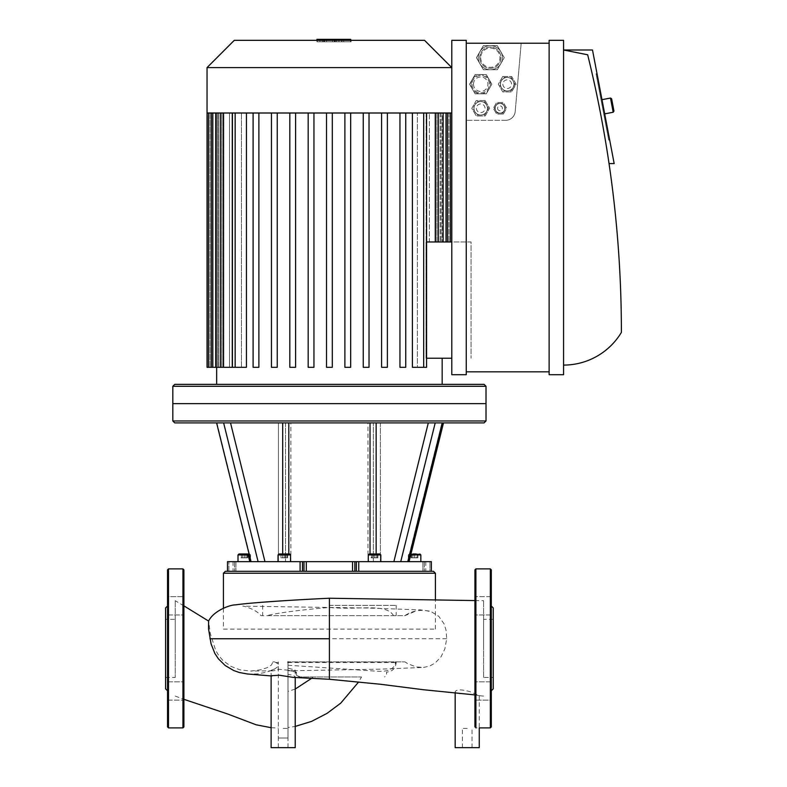 <?xml version="1.0" encoding="UTF-8"?>
<svg xmlns="http://www.w3.org/2000/svg" width="787" height="787" viewBox="0 0 787 787"><rect width="100%" height="100%" fill="white"/><g stroke="black" fill="none" stroke-linecap="round" stroke-linejoin="round"><path stroke-width="0.59" stroke-dasharray="3.94 2.95" d="M467.222 728.378L462.402 728.378L467.222 728.378M479.263 747.65L455.171 747.65M283.163 728.378L287.983 728.378L283.163 728.378M287.983 668.114L287.983 738.009L278.342 738.009L287.983 738.009L287.983 661.877L287.983 668.114L295.214 670.081L295.214 747.65L271.122 747.65L295.214 747.65L271.122 747.65L271.122 670.317L272.764 670.849L278.342 669.973L278.342 661.877L278.342 738.009L278.342 669.973M295.214 689.078L287.983 691.399L287.983 727.562L295.214 726.421M295.214 670.081L293.561 670.721L274.811 668.92L271.122 670.317M287.983 670.229L296.374 672.147L296.709 675.039L300.073 676.968L361.518 676.968L358.606 682.004M247.462 673.997L257.29 673.928L265.76 672.383L273.748 669.629L278.342 666.333M278.342 663.982L274.614 661.877L272.882 661.877L271.476 664.995L267.049 667.72L260.438 669.816L250.876 671.045L239.868 669.826L230.748 666.274L222.859 660.421L218.796 655.66L215.677 650.406L210.237 633.279L208.594 621.061M175.235 648.399L175.235 600.697L175.235 648.399M311.514 678.384L312.98 676.968L360.721 676.968L299.404 676.968L296.109 675.039L295.863 672.147L287.983 670.524M272.882 661.877L274.614 661.877M393.53 615.641C385.935 602.793 358.331 610.368 329.419 607.426C299.404 610.043 278.519 612.778 266.773 615.641L404.685 615.641L409.929 612.689L416.589 610.663L423.898 610.22L431.335 611.745L438.802 616.339L444.016 623.776L446.003 629.964L446.691 638.759L444.852 648.911L441.064 656.761L435.142 663.048L429.495 666.107L423.809 667.396L416.166 666.943L407.568 663.589L404.99 661.877L287.983 661.877L404.99 661.877M287.983 665.241L377.455 671.242C382.462 671.468 393.657 671.773 395.684 662.516L395.733 661.877M293.01 677.361L295.214 676.8L293.315 675.305L287.983 674.361M278.342 675.344L271.122 675.699M474.925 694.911L479.263 695.639L469.859 691.635C461.271 689.274 456.381 689.314 455.171 691.753C455.26 692.757 456.981 693.426 460.346 693.77M300.073 676.968L299.404 676.968M296.374 672.147L295.863 672.147M329.419 605.37L396.186 605.37L329.419 605.37M429.318 611.106L420.445 609.876L367.283 608.007L242.809 606.157C242.062 605.439 256.277 609.236 260.94 615.641L405.02 615.641L416.589 610.663M329.419 607.426L329.419 598.238M483.602 648.399L483.602 600.697L483.602 648.399M329.419 679.279L329.419 668.36M183.912 596.654L183.912 614.962L183.912 596.654L183.912 614.962L183.912 596.654L167.533 596.654L167.533 614.962L167.533 596.654L183.912 596.654M183.912 690.986L183.912 681.827L183.912 690.986M167.533 690.986L167.533 681.827L167.533 690.986M183.912 700.135L183.912 681.827L183.912 700.135L167.533 700.135L167.533 681.827L167.533 700.135L183.912 700.135M167.533 605.813L167.533 596.654M167.533 606L167.533 690.799L167.533 606M165.604 688.871L165.604 607.928M167.533 726.932L167.533 569.857M183.912 726.932L183.912 569.857M175.235 619.339L175.235 677.45L175.235 619.339L165.604 619.339L165.604 677.45L165.604 619.339M474.925 700.135L474.925 681.827L474.925 700.135L474.925 681.827L474.925 700.135L491.304 700.135L491.304 681.827L491.304 700.135L474.925 700.135M474.925 605.813L474.925 596.654L474.925 605.813M491.304 605.813L491.304 596.654L491.304 605.813M474.925 596.654L474.925 614.962L474.925 596.654L491.304 596.654L491.304 614.962L491.304 596.654L474.925 596.654M491.304 690.986L491.304 700.135M491.304 690.799L491.304 606L491.304 690.799M493.233 607.928L493.233 688.871M491.304 569.857L491.304 726.932M479.263 695.639L479.263 727.896L475.889 727.896L474.925 726.932L474.925 569.857M483.602 677.45L483.602 619.339L483.602 677.45L493.233 677.45L493.233 619.339L493.233 677.45M278.441 561.672L407.843 561.672L442.235 422.904L216.602 422.904L250.994 561.672L278.441 561.672L250.994 561.672L258.106 561.672L223.626 422.904L435.211 422.904L400.731 561.672L258.106 561.672L407.843 561.672L278.441 561.672L278.441 422.904L442.235 422.904L216.602 422.904L278.441 422.904L278.441 561.672M278.027 561.672L290.56 561.672L278.027 561.672L290.56 561.672L278.027 561.672L278.027 554.924L290.56 554.924L278.027 554.924L278.992 553.959L289.596 553.959L278.992 553.959L284.294 553.959L281.402 553.959L281.402 557.816L287.186 557.816L281.402 557.816L281.402 553.959M374.543 561.672L368.277 561.672L374.543 561.672M358.744 561.672L358.744 571.303L356.354 571.303L356.354 561.672L400.731 561.672M356.354 561.672L354.848 561.672L354.848 571.303L302.483 571.303L431.355 571.303L354.848 571.303M352.527 571.303L352.527 561.672L354.848 561.672M352.527 561.672L306.31 561.672L306.31 571.303M303.989 571.303L303.989 561.672L306.31 561.672M303.989 561.672L302.483 561.672L302.483 571.303L300.093 571.303L300.093 561.672L302.483 561.672M258.106 561.672L300.093 561.672M380.81 561.672L368.277 561.672L380.81 561.672L380.81 554.924L368.277 554.924L380.81 554.924L368.277 554.924L369.241 553.959L379.846 553.959L369.241 553.959L379.846 553.959L380.81 554.924M435.211 422.904L223.626 422.904M410.962 553.959L409.26 553.959L410.962 553.959M411.227 553.959L417.897 553.959L411.227 553.959L411.227 557.816L412.89 557.816L411.227 557.816M414.562 561.672L408.296 561.672L414.562 561.672M412.89 553.959L412.89 557.816L412.89 553.959L416.234 553.959L416.234 557.816L412.89 557.816L417.897 557.816L416.234 557.816L416.234 553.959M377.878 553.959L377.878 557.816L372.871 557.816L372.871 553.959L377.878 553.959L371.208 553.959L371.208 557.816L372.871 557.816L371.208 557.816M287.186 553.959L287.186 557.816L287.186 553.959L284.294 553.959L289.596 553.959L290.56 554.924L278.027 554.924M248.112 554.924L238.008 554.924L238.973 553.959L249.577 553.959L241.383 553.959L247.167 553.959L244.275 553.959L244.275 557.816L247.167 557.816L241.383 557.816L244.275 557.816L244.275 553.959L240.94 553.959L242.603 553.959L240.94 553.959L240.94 557.816L247.61 557.816L240.94 557.816M238.008 561.672L250.541 561.672L238.008 561.672L250.541 561.672L238.008 561.672L238.008 554.924L250.541 554.924L238.008 554.924M247.167 553.959L247.167 557.816L247.167 553.959L241.383 553.959L241.383 557.816L241.383 553.959M242.603 553.959L247.61 553.959L242.603 553.959L242.603 557.816L242.603 553.959M282.622 553.959L287.629 553.959L282.622 553.959L282.622 557.816L287.629 557.816L280.959 557.816L282.622 557.816L282.622 553.959M417.897 553.959L417.897 557.816M372.871 553.959L372.871 557.816L376.216 557.816L376.216 553.959L376.216 557.816L377.878 557.816M284.294 553.959L284.294 557.816L284.294 553.959M245.947 553.959L245.947 557.816L245.947 553.959M247.61 553.959L247.61 557.816M280.959 553.959L280.959 557.816M285.966 553.959L285.966 557.816L285.966 553.959M287.629 553.959L287.629 557.816M371.651 553.959L377.435 553.959L371.651 553.959L371.651 557.816L374.543 557.816L371.651 557.816L371.651 553.959M419.865 553.959L409.26 553.959L419.865 553.959M420.829 561.672L408.296 561.672L420.829 561.672L420.829 554.924L410.725 554.924M411.67 553.959L417.454 553.959L411.67 553.959L411.67 557.816L414.562 557.816L411.67 557.816L411.67 553.959M374.543 553.959L374.543 557.816L377.435 557.816L374.543 557.816L374.543 553.959M377.435 553.959L377.435 557.816L377.435 553.959M414.562 553.959L414.562 557.816L417.454 557.816L414.562 557.816L414.562 553.959M417.454 553.959L417.454 557.816L417.454 553.959M484.084 422.904L442.235 422.904M216.602 422.904L174.753 422.904M290.875 422.904L367.962 422.904L290.875 422.904L290.875 561.672L367.962 561.672L290.875 561.672M300.093 571.303L227.482 571.303L228.889 571.303L227.561 571.303L227.561 561.672L234.496 561.672L227.482 561.672L250.994 561.672M235.864 561.672L233.05 561.672L235.864 561.672L235.923 571.303L228.909 571.303L235.923 571.303L233.05 571.303L235.864 571.303L235.864 561.672M431.355 571.303L429.948 571.303L429.928 561.672L422.914 561.672L429.928 561.672L429.948 571.303L422.914 571.303L433.489 571.303M422.973 561.672L425.777 561.672L422.973 561.672L422.914 571.303L425.777 571.303L422.973 571.303L422.973 561.672M407.843 561.672L431.276 561.672L431.276 571.303L358.744 571.303M302.483 571.303L356.354 571.303M225.348 571.303L228.889 571.303L227.482 571.303L227.482 561.672M172.825 420.976L486.012 420.976M486.012 403.633L172.825 403.633L486.012 403.633M435.418 573.231L223.419 573.231M223.419 629.128L435.418 629.128L223.419 629.128L223.419 608.125M426.121 241.963L435.457 241.963L426.121 241.963L426.121 113.003L417.376 113.003L426.121 113.003L426.121 241.963M426.574 358.223L426.023 358.223L426.023 241.963L471.069 241.963L471.069 358.223L471.069 241.963L451.797 241.963L451.797 113.003L441.094 113.003L442.127 113.003L442.127 241.963L442.127 113.003L441.094 113.003L441.094 241.963L441.094 113.003L450.38 113.003L434.975 113.003L434.975 241.963L446.022 241.963L434.975 241.963L434.975 113.003L445.875 113.003L436.972 113.003L440.14 113.003L440.14 241.963L440.14 113.003L436.972 113.003L436.972 241.963L451.797 241.963L436.972 241.963L436.972 113.003L446.022 113.003L435.457 113.003L435.457 241.963L429.358 241.963L438.349 241.963L435.457 241.963L435.457 113.003L426.121 113.003L438.349 113.003L429.358 113.003L434.975 113.003L429.358 113.003L429.358 241.963L434.975 241.963L429.358 241.963L429.358 113.003L438.025 113.003L405.738 113.003L412.408 113.003L412.408 367.303L417.376 367.303L417.376 113.003L417.376 367.303L412.408 367.303L426.574 367.303L423.681 367.303L426.574 367.303L426.574 113.003L404.626 113.003L405.738 113.003L405.738 367.303L405.738 113.003L387.381 113.003L399.953 113.003L399.953 367.303L405.738 367.303L399.953 367.303L399.953 113.003L404.626 113.003L385.827 113.003L387.381 113.003L387.381 367.303L387.381 113.003L387.381 367.303L381.597 367.303L387.381 367.303L381.597 367.303L381.597 113.003L369.024 113.003L381.597 113.003L381.597 367.303L381.597 113.003L385.827 113.003L381.597 113.003M451.797 358.223L426.023 358.223L442.166 358.223L426.023 358.223L426.023 241.963L426.574 241.963M216.671 384.361L442.166 384.361L216.671 384.361M216.671 367.303L216.71 113.003L217.743 113.003L216.71 113.003L216.671 367.303M217.743 113.003L217.743 367.303L218.697 367.303L218.697 113.003L221.865 113.003L218.697 113.003L218.697 367.303L217.743 367.303L217.743 113.003L211.349 113.003L218.697 113.003L208.457 113.003L217.743 113.003M221.865 113.003L221.865 367.303L223.862 367.303L223.862 113.003L229.479 113.003L223.862 113.003L223.862 367.303L221.865 367.303L221.865 113.003L215.707 113.003L223.862 113.003L212.815 113.003L221.865 113.003M229.479 113.003L229.479 367.303L232.716 367.303L232.716 113.003L241.461 113.003L232.716 113.003L232.716 367.303L229.479 367.303L229.479 113.003L223.38 113.003L232.716 113.003L220.488 113.003L229.479 113.003M208.457 113.003L211.349 113.003L208.457 113.003L208.457 367.303L246.429 367.303L241.461 367.303L241.461 113.003L241.461 367.303L246.429 367.303L246.429 113.003L253.099 113.003L232.873 113.003L246.429 113.003M253.099 113.003L253.099 367.303L258.884 367.303L258.884 113.003L271.456 113.003L258.884 113.003L258.884 367.303L253.099 367.303L253.099 113.003L253.099 367.303L258.884 367.303L258.884 113.003L207.04 113.003M271.456 113.003L271.456 367.303L277.24 367.303L277.24 113.003L289.813 113.003L277.24 113.003L277.24 367.303L271.456 367.303L271.456 113.003L271.456 367.303L277.24 367.303L277.24 113.003L258.884 113.003M289.813 113.003L289.813 367.303L295.597 367.303L295.597 113.003L308.17 113.003L295.597 113.003L295.597 367.303L289.813 367.303L289.813 113.003L289.813 367.303L295.597 367.303L295.597 113.003L277.24 113.003M308.17 113.003L308.17 367.303L313.954 367.303L313.954 113.003L326.526 113.003L313.954 113.003L313.954 367.303L308.17 367.303L308.17 113.003L308.17 367.303L313.954 367.303L313.954 113.003L308.17 113.003L313.954 113.003M326.526 113.003L326.526 367.303L332.311 367.303L332.311 113.003L344.883 113.003L332.311 113.003L332.311 367.303L326.526 367.303L326.526 113.003L326.526 367.303L332.311 367.303L332.311 113.003L295.597 113.003M344.883 113.003L344.883 367.303L350.668 367.303L350.668 113.003L363.24 113.003L350.668 113.003L350.668 367.303L344.883 367.303L344.883 113.003L350.668 113.003L350.668 367.303L344.883 367.303L344.883 113.003L348.218 113.003L332.311 113.003M363.24 113.003L363.24 367.303L369.024 367.303L369.024 113.003L369.024 367.303L363.24 367.303L363.24 113.003L369.024 113.003L369.024 367.303L363.24 367.303L363.24 113.003L367.017 113.003L350.668 113.003M447.488 113.003L440.14 113.003L450.38 113.003L447.488 113.003L447.488 241.963M412.408 113.003L426.574 113.003M448.905 113.003L442.127 113.003L448.905 113.003L448.905 241.963L448.905 113.003M405.738 113.003L405.738 367.303L399.953 367.303L399.953 113.003M369.024 113.003L387.381 113.003M215.707 367.303L221.865 367.303L212.815 367.303L215.707 367.303L215.707 113.003M211.349 367.303L217.743 367.303L211.349 367.303L211.349 113.003M223.38 367.303L229.479 367.303L220.488 367.303L223.38 367.303L223.38 113.003M235.156 367.303L241.461 367.303L232.263 367.303L235.156 367.303L235.156 113.003L232.263 113.003L241.461 113.003L235.156 113.003L235.156 367.303L235.156 113.003M208.457 367.303L207.04 367.303M486.012 386.289L172.825 386.289M484.084 384.361L174.753 384.361M451.797 113.003L451.797 67.593L207.04 67.593M424.557 40.344L234.28 40.344M597.008 73.644L609.659 139.899L597.008 73.644L596.064 73.821L608.705 140.086L609.659 139.899L608.705 140.086L596.064 73.821L597.008 73.644L596.064 73.821L608.705 140.086L596.064 73.821L597.008 73.644L609.659 139.899L597.008 73.644M613.201 112.246L610.496 98.05M611.627 98.818L613.968 111.115M601.976 99.674L604.682 113.869L601.976 99.674M609.659 139.899L608.705 140.086L609.659 139.899M473.961 108.281A6.749 6.749 0 0 1 486.553 104.907A6.749 6.749 0 0 1 482.451 114.794A6.749 6.749 0 0 1 473.961 108.281A6.749 6.749 0 0 0 486.553 111.656A6.749 6.749 0 0 0 480.709 101.533A6.749 6.749 0 0 0 474.866 111.656A6.749 6.749 0 0 0 486.553 111.656L488.501 108.281L484.605 101.533L476.814 101.533L472.918 108.281L476.814 115.03L484.605 115.03L486.553 111.656A6.749 6.749 0 0 0 480.709 101.533A6.749 6.749 0 0 0 474.866 111.656A6.749 6.749 0 0 0 486.553 111.656L488.501 108.281L484.605 101.533L476.814 101.533L472.918 108.281L476.814 115.03L484.605 115.03L486.553 111.656A6.749 6.749 0 0 0 482.451 101.769A6.749 6.749 0 0 0 473.961 108.281M495.161 108.281A4.82 4.82 0 0 1 504.152 105.871A4.82 4.82 0 0 1 501.23 112.934A4.82 4.82 0 0 1 495.161 108.281A4.82 4.82 0 0 0 501.23 112.934A4.82 4.82 0 0 0 499.981 103.461A4.82 4.82 0 0 0 495.81 110.692A4.82 4.82 0 0 0 504.152 110.692A4.82 4.82 0 0 0 504.152 105.871L502.765 103.461L497.197 103.461L494.413 108.281L497.197 113.102L502.765 113.102L505.549 108.281L504.152 105.871A4.82 4.82 0 0 0 495.81 105.871A4.82 4.82 0 0 0 499.981 113.102A4.82 4.82 0 0 0 504.152 105.871L502.765 103.461L497.197 103.461L494.413 108.281L497.197 113.102L502.765 113.102L505.549 108.281L504.152 105.871A4.82 4.82 0 0 0 495.161 108.281M500.463 84.189A6.749 6.749 0 0 1 513.055 80.815A6.749 6.749 0 0 1 508.953 90.702A6.749 6.749 0 0 1 500.463 84.189A6.749 6.749 0 0 0 513.055 87.564A6.749 6.749 0 0 0 507.212 77.441A6.749 6.749 0 0 0 501.368 87.564A6.749 6.749 0 0 0 513.055 87.564L514.993 84.189L511.107 77.441L503.316 77.441L499.42 84.189L503.316 90.938L511.107 90.938L513.055 87.564A6.749 6.749 0 0 0 507.212 77.441A6.749 6.749 0 0 0 501.368 87.564A6.749 6.749 0 0 0 513.055 87.564L514.993 84.189L511.107 77.441L503.316 77.441L499.42 84.189L503.316 90.938L511.107 90.938L513.055 87.564A6.749 6.749 0 0 0 508.953 77.677A6.749 6.749 0 0 0 500.463 84.189M471.069 84.189A9.641 9.641 0 0 1 489.052 79.369A9.641 9.641 0 0 1 483.198 93.496A9.641 9.641 0 0 1 471.069 84.189M472.367 79.369A9.641 9.641 0 0 0 480.709 93.83A9.641 9.641 0 0 0 489.052 79.369A9.641 9.641 0 0 0 472.367 79.369L469.583 84.189L475.141 93.83L486.268 93.83L491.836 84.189L486.268 74.549L475.141 74.549L472.367 79.369M475.141 93.83L486.268 93.83L491.836 84.189L486.268 74.549L475.141 74.549L469.583 84.189L475.141 93.83L486.268 93.83L491.836 84.189L486.268 74.549L475.141 74.549L469.583 84.189L475.141 93.83L486.268 93.83L491.836 84.189L486.268 74.549L475.141 74.549L469.583 84.189L475.141 93.83M472.033 84.189A8.677 8.677 0 0 0 485.048 91.695A8.677 8.677 0 0 0 485.048 76.673A8.677 8.677 0 0 0 472.033 84.189A8.677 8.677 0 0 0 485.048 91.695A8.677 8.677 0 0 0 485.048 76.673A8.677 8.677 0 0 0 472.033 84.189M503.365 114.036L506.661 108.232L503.277 102.477L496.597 102.526L493.301 108.331L496.686 114.085L503.365 114.036L506.661 108.232L503.277 102.477L496.597 102.526L493.301 108.331L496.686 114.085L503.365 114.036M485.107 100.539L476.204 100.598L471.807 108.34L476.312 116.014L485.215 115.955L489.612 108.222L485.107 100.539L476.204 100.598L471.807 108.34L476.312 116.014L485.215 115.955L489.612 108.222L485.107 100.539M502.755 76.477L498.309 84.189L502.755 91.902L511.658 91.902L516.115 84.189L511.658 76.477L502.755 76.477L498.309 84.189L502.755 91.902L511.658 91.902L516.115 84.189L511.658 76.477L502.755 76.477M483.395 45.646L476.44 57.687L483.395 69.738L497.295 69.738L504.251 57.687L497.295 45.646L483.395 45.646L476.44 57.687L483.395 69.738L497.295 69.738L504.251 57.687L497.295 45.646L483.395 45.646M479.745 57.687A10.605 10.605 0 0 1 495.643 48.509A10.605 10.605 0 0 1 495.643 66.865A10.605 10.605 0 0 1 479.745 57.687A10.605 10.605 0 0 0 495.643 66.865A10.605 10.605 0 0 0 495.643 48.509A10.605 10.605 0 0 0 479.745 57.687M478.299 57.687A12.041 12.041 0 0 1 493.449 46.049A12.041 12.041 0 0 1 500.798 63.678A12.041 12.041 0 0 1 478.299 57.687M500.758 51.637A12.041 12.041 0 0 1 490.38 69.738A12.041 12.041 0 0 1 479.893 51.696A12.041 12.041 0 0 1 500.758 51.637L497.266 45.626L483.356 45.666L476.44 57.726L483.425 69.758L497.335 69.718L483.425 69.758L476.44 57.726L483.356 45.666L497.266 45.626L504.251 57.648L497.335 69.718L504.251 57.648L500.758 51.637M521.181 43.236L515.21 111.528L521.181 43.236L466.258 43.236L466.258 371.838L549.129 371.838L549.129 43.236L521.181 43.236M505.608 120.322A9.641 9.641 0 0 0 515.21 111.528A9.641 9.641 0 0 1 505.608 120.322L466.258 120.322L505.608 120.322M466.258 371.838L466.258 43.236M549.129 43.236L549.129 371.838M609.04 163.568L614.175 163.568L592.493 49.984L563.581 49.984L587.673 54.795A1159.123 1159.123 0 0 1 609.04 163.568A1159.123 1159.123 0 0 0 587.673 54.795L563.581 49.984L563.581 365.089A67.456 67.456 0 0 0 621.396 332.38A1159.123 1159.123 0 0 0 587.673 54.795L563.581 49.984L563.581 365.089M549.129 40.344L549.129 374.72L563.581 374.72L563.581 40.344L549.129 40.344M466.258 374.72L466.258 40.344L451.797 40.344L451.797 374.72L466.258 374.72M332.527 39.35L317.21 39.35L336.472 39.35L317.22 39.35L332.527 39.35L332.527 41.79L317.22 41.79L317.22 39.35L350.559 39.35L350.559 41.79L332.527 41.79M350.559 40.344L350.559 41.79L322.375 41.79L322.375 39.35L322.375 41.79L317.22 41.79L317.22 39.35L317.21 41.79L341.627 41.79L341.617 39.35L341.627 41.79L317.22 41.79L317.21 39.35L317.22 41.79L336.472 41.79L317.21 41.79L317.22 39.35L341.892 39.35L316.945 39.35M341.617 41.79L341.617 39.35L341.617 41.79L326.536 41.79L326.536 39.35L326.536 41.79L341.617 41.79L341.617 39.35L341.617 41.79L326.536 41.79L341.627 41.79L341.627 39.35M336.472 41.79L336.472 39.35M335.341 41.79L336.423 41.79L336.423 39.35L335.341 39.35L336.423 39.35L336.423 41.79L329.438 41.79L335.341 41.79L335.341 39.35L335.341 41.79M322.424 41.79L329.438 41.79L322.424 41.79L322.424 39.35M338.902 39.35L338.902 41.79L341.892 41.79L329.438 41.79L338.902 41.79L338.902 40.344M341.892 41.79L341.892 40.344M319.935 40.344L319.935 41.79L316.945 41.79L329.438 41.79L319.935 41.79L319.935 39.35M316.945 41.79L316.945 40.344M347.382 39.35L351.081 39.35L347.382 39.35M343.693 41.79L347.382 41.79L343.693 41.79L343.693 39.35M351.081 41.79L347.382 41.79L351.081 41.79L351.081 40.344M446.691 638.759L211.624 638.759M275.942 662.516L278.342 662.516M287.983 662.516L395.684 662.516M296.109 675.039L296.709 675.039M168.497 727.896L168.497 568.893M182.948 727.896L182.948 568.893M490.34 568.893L490.34 727.896M475.889 568.893L475.889 727.896M285.514 422.904L285.514 561.672L285.514 422.904M216.907 422.904L251.338 561.672L216.907 422.904M373.323 561.672L373.323 422.904L373.323 561.672M380.396 422.904L380.396 561.672L380.396 422.904M407.489 561.672L441.93 422.904L407.489 561.672M376.147 422.904L376.147 553.959M370.038 553.959L370.038 422.904M288.799 422.904L288.799 553.959M282.69 553.959L282.69 422.904M230.532 422.904L264.973 561.672M393.864 561.672L428.305 422.904M420.829 554.924L408.296 554.924L420.829 554.924M234.496 561.672L234.496 571.303L234.496 561.672M228.909 571.303L228.909 561.672L228.909 571.303M424.341 561.672L424.341 571.303L424.341 561.672M443.13 113.003L443.13 241.963M423.681 113.003L423.681 367.303M435.457 113.003L435.457 241.963M209.932 113.003L209.932 367.303L209.932 113.003M476.371 108.281A4.338 4.338 0 0 0 482.874 112.039A4.338 4.338 0 0 0 482.874 104.523A4.338 4.338 0 0 0 476.371 108.281M497.571 108.281A2.41 2.41 0 0 0 501.181 110.367A2.41 2.41 0 0 0 501.181 106.196A2.41 2.41 0 0 0 497.571 108.281M502.873 84.189A4.338 4.338 0 0 0 509.376 87.947A4.338 4.338 0 0 0 509.376 80.431A4.338 4.338 0 0 0 502.873 84.189M473.479 84.189A7.231 7.231 0 0 0 484.32 90.446A7.231 7.231 0 0 0 484.32 77.933A7.231 7.231 0 0 0 473.479 84.189M480.709 57.687A9.641 9.641 0 0 0 495.161 66.039A9.641 9.641 0 0 0 495.161 49.345A9.641 9.641 0 0 0 480.709 57.687M334.682 41.79L334.682 39.35M334.278 41.79L334.278 39.35M329.438 40.344L329.438 39.35M323.496 41.79L323.496 39.35L323.496 41.79M324.195 41.79L324.195 39.35M324.569 41.79L324.569 39.35M472.033 747.65L472.033 728.378M462.402 747.65L462.402 728.378M287.983 747.65L287.983 728.378L287.983 747.65M278.342 747.65L278.342 728.378L278.342 747.65M183.912 605.872L175.235 600.697M175.235 696.092L183.912 699.318M271.122 727.7L278.352 728.073M293.561 670.711L380.8 669.147L423.809 667.396M272.764 670.849L250.876 671.045M396.186 661.877L396.186 662.516C395.605 668.36 392.398 671.577 386.545 672.147L386.545 675.039L384.617 676.968M295.214 677.489L295.214 676.8M455.171 693.239L455.171 691.753M262.651 605.37L262.651 615.641M396.186 605.37L396.186 615.641M474.925 600.57L483.602 600.697M483.602 696.092L479.106 695.659M271.122 675.925L271.987 675.994M167.533 614.962L183.912 614.962L167.533 614.962M167.533 681.827L183.912 681.827L167.533 681.827M165.604 677.45L175.235 677.45M491.304 681.827L474.925 681.827L491.304 681.827M491.304 614.962L474.925 614.962L491.304 614.962M493.233 619.339L483.602 619.339M409.053 561.672L443.484 422.904M249.784 561.672L247.875 553.959M408.296 554.924L409.26 553.959L408.296 554.924L408.296 561.672L408.296 554.924M250.541 554.924L249.577 553.959L250.541 554.924L250.541 561.672L250.541 554.924M290.56 561.672L290.56 554.924M368.277 561.672L368.277 554.924M235.923 561.672L235.923 571.303L235.923 561.672M233.05 561.672L233.05 571.303M422.914 561.672L422.914 571.303L422.914 561.672M425.777 561.672L425.777 571.303M435.418 629.128L435.418 599.96M367.962 561.672L367.962 422.904M446.022 241.963L446.022 113.003M450.38 241.963L450.38 113.003M438.349 241.963L438.349 113.003M212.815 113.003L212.815 367.303M220.488 113.003L220.488 367.303M232.263 113.003L232.263 367.303"/><path stroke-width="1.18" d="M287.983 661.877L287.983 662.516M209.962 638.759L329.419 638.759L329.419 598.238C287.452 600.176 248.613 602.94 235.303 604.898C231.044 604.632 213.828 610.269 208.585 621.091L208.565 629.118L211.073 643.884L214.89 653.525L218.471 658.896L225.19 665.527L233.67 670.514L239.238 672.492L247.462 673.997M329.419 638.759L329.419 679.279L293.01 677.361L279.582 675.256L271.122 675.699L271.122 747.65L295.214 747.65L295.214 677.489M455.171 693.239L455.171 747.65L479.263 747.65L479.263 727.896L490.34 727.896L490.34 568.893L491.304 569.857L491.304 726.932L490.34 727.896M329.419 679.279L380.613 684.277L423.406 689.727L474.925 694.911M167.533 596.654L167.533 605.813M167.533 690.799L165.604 688.871L165.604 607.928L167.533 606M182.948 568.893L168.497 568.893L167.533 569.857L167.533 726.932L168.497 727.896L182.948 727.896L183.912 726.932L183.912 569.857L182.948 568.893L182.948 727.896M491.304 700.135L491.304 690.986M491.304 606L493.233 607.928L493.233 688.871L491.304 690.799M474.925 726.932L474.925 569.857L475.889 568.893L475.889 727.896M250.994 561.672L216.602 422.904L223.626 422.904L258.106 561.672L227.482 561.672L227.482 571.303L302.483 571.303L302.483 561.672L258.106 561.672M442.235 422.904L407.843 561.672L400.731 561.672L435.211 422.904L484.084 422.904L486.012 420.976L172.825 420.976L172.825 403.633L486.012 403.633L486.012 386.289L172.825 386.289L172.825 403.633L486.012 403.633L486.012 420.976M302.483 561.672L303.989 561.672L303.989 571.303M306.31 571.303L306.31 561.672L303.989 561.672M306.31 561.672L352.527 561.672L352.527 571.303M354.848 571.303L354.848 561.672L352.527 561.672M354.848 561.672L356.354 561.672L356.354 571.303L358.744 571.303L358.744 561.672L356.354 561.672M400.731 561.672L358.744 561.672M223.626 422.904L435.211 422.904M416.234 553.959L412.89 553.959M374.543 553.959L369.241 553.959L368.277 554.924L380.81 554.924L379.846 553.959L374.543 553.959M371.208 553.959L372.871 553.959M289.596 553.959L278.992 553.959L278.027 554.924L290.56 554.924L289.596 553.959M278.027 561.672L278.027 554.924M281.402 553.959L287.186 553.959M247.167 553.959L238.973 553.959L238.008 554.924L248.112 554.924M238.008 561.672L238.008 554.924L238.973 553.959L240.94 553.959M241.383 553.959L238.973 553.959L238.008 554.924M419.865 553.959L420.829 554.924L419.865 553.959M172.825 420.976L174.753 422.904L216.602 422.904M358.744 571.303L431.355 571.303L431.355 561.672L407.843 561.672M223.419 608.125L223.419 573.231L435.418 573.231L433.489 571.303L431.355 571.303L431.355 561.672L431.355 571.303M356.354 571.303L302.483 571.303M227.482 561.672L227.482 571.303L225.348 571.303L223.419 573.231M426.574 241.963L451.797 241.963M451.797 358.223L426.574 358.223M216.671 384.361L216.671 367.303M423.681 113.003L423.681 367.303L412.408 367.303L412.408 113.003M246.429 113.003L246.429 367.303L208.457 367.303L208.457 113.003M369.024 113.003L369.024 367.303L363.24 367.303L363.24 113.003M350.668 113.003L350.668 367.303L344.883 367.303L344.883 113.003M387.381 113.003L387.381 367.303L381.597 367.303L381.597 113.003M405.738 113.003L405.738 367.303L399.953 367.303L399.953 113.003M332.311 113.003L332.311 367.303L326.526 367.303L326.526 113.003M207.04 67.593L451.797 67.593L424.557 40.344L234.28 40.344L207.04 67.593L207.04 113.003L451.797 113.003M289.813 113.003L289.813 367.303L295.597 367.303L295.597 113.003M308.17 113.003L308.17 367.303L313.954 367.303L313.954 113.003M271.456 113.003L271.456 367.303L277.24 367.303L277.24 113.003M253.099 113.003L253.099 367.303L258.884 367.303L258.884 113.003M423.681 367.303L426.574 367.303L426.574 113.003M207.04 113.003L207.04 367.303L208.457 367.303M172.825 386.289L174.753 384.361L484.084 384.361L486.012 386.289M610.496 98.05L613.201 112.246L613.968 111.115L611.627 98.818L610.496 98.05L601.976 99.674M563.581 365.089A67.456 67.456 0 0 0 621.396 332.38A1159.123 1159.123 0 0 0 587.673 54.795L563.581 49.984L592.493 49.984L614.175 163.568L609.04 163.568M549.129 371.838L466.258 371.838M466.258 43.236L549.129 43.236M466.258 40.344L466.258 374.72L451.797 374.72L451.797 40.344L466.258 40.344M563.581 374.72L549.129 374.72L549.129 40.344L563.581 40.344L563.581 374.72M341.892 40.344L341.892 39.35L316.945 39.35L316.945 40.344M338.902 40.344L338.902 39.35M350.559 40.344L350.559 39.35L341.892 39.35M351.081 40.344L350.559 39.35M311.514 678.384L295.214 689.078M168.497 568.893L168.497 727.896M428.305 422.904L393.864 561.672M376.147 553.959L376.147 422.904M370.038 422.904L370.038 553.959M288.799 553.959L288.799 422.904M282.69 422.904L282.69 553.959M264.973 561.672L230.532 422.904M410.725 554.924L420.829 554.924L420.829 561.672M300.093 561.672L300.093 571.303M443.13 113.003L443.13 241.963M447.488 113.003L447.488 241.963M435.457 113.003L435.457 241.963M215.707 113.003L215.707 367.303M211.349 113.003L211.349 367.303M223.38 113.003L223.38 367.303M235.156 113.003L235.156 367.303M329.438 40.344L329.438 39.35M319.935 40.344L319.935 39.35M208.594 621.061L183.912 605.872M183.912 699.318L227.797 714.035L256.1 724.788L271.122 727.7M295.214 726.421L311.613 721.364L327.038 713.366L340.732 703.155L358.606 682.004M329.419 598.238L474.925 600.57M247.295 673.977L271.987 675.994M490.34 568.893L475.889 568.893M249.784 561.672L247.875 553.959M409.053 561.672L443.484 422.904M380.81 561.672L380.81 554.924M368.277 561.672L368.277 554.924M290.56 561.672L290.56 554.924M435.418 599.96L435.418 573.231M442.166 384.361L442.166 358.223M446.022 113.003L446.022 241.963M450.38 113.003L450.38 241.963M438.349 113.003L438.349 241.963M212.815 367.303L212.815 113.003M220.488 367.303L220.488 113.003M232.263 367.303L232.263 113.003M604.682 113.869L613.201 112.246"/></g></svg>
